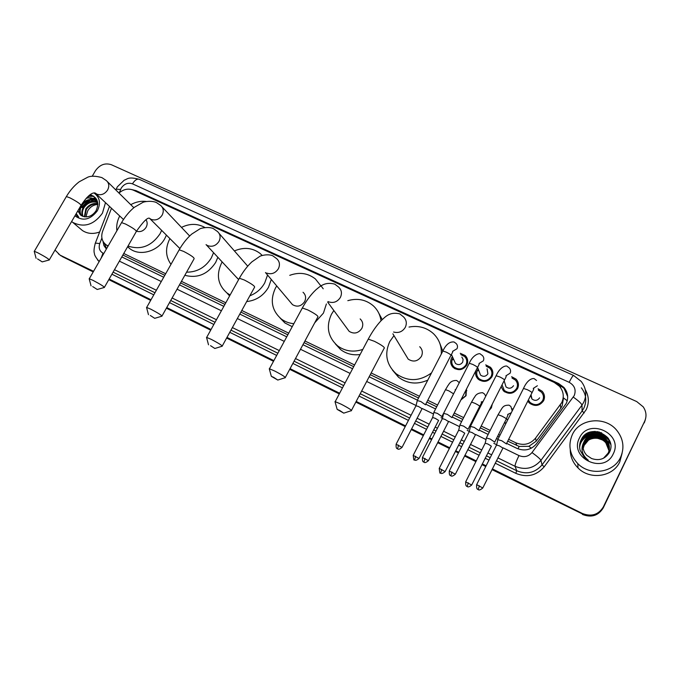<?xml version="1.0" encoding="UTF-8"?>
<svg xmlns="http://www.w3.org/2000/svg" width="680" height="680" viewBox="0 0 680 680"><rect width="100%" height="100%" fill="white"/><g stroke="black" fill="none" stroke-linecap="round" stroke-linejoin="round"><path stroke-width="1.02" d="M466.352 389.334L466.063 395.743L460.963 399.882M492.252 404.2L491.41 407.787L488.996 410.635M478.61 410.269L477.989 409.683M505.835 423.598L504.466 422.714M454.367 368.373L454.452 367.872M460.25 353.286L465.264 355.572C467.857 358.36 468.375 361.505 466.82 365.015C463.063 370.192 458.541 371.025 453.254 367.523C450.534 364.718 449.973 361.522 451.571 357.926L452.396 356.626M478.66 379.55L478.881 378.556M485.698 364.871L490.442 367.243C493.008 370.056 493.519 373.209 491.98 376.703C488.146 381.973 483.539 382.772 478.15 379.117C475.558 376.423 474.938 373.346 476.281 369.877M503.379 390.813L503.65 389.742M511.632 376.703L516.06 379.125C518.593 381.973 519.095 385.126 517.573 388.586C513.663 393.958 508.963 394.723 503.463 390.898L501.1 386.707M528.538 402.135L528.904 400.996M538.075 388.781L542.138 391.229C544.62 394.102 545.113 397.256 543.617 400.681C539.614 406.155 534.812 406.887 529.202 402.875L527.816 401.072M507.739 441.15L519.146 446.437L528.87 446.318L536.214 441.175L560.745 408.272L562.122 406.011L563.508 397.945L567.239 400.775M508.648 439.339L515.84 442.808C523.583 445.885 530.137 444.346 535.509 438.192L561.774 402.569C564.34 396.695 563.558 391.247 559.419 386.223L554.217 382.423L133.203 190.102C128.265 188.198 123.522 189.184 118.974 193.06M122.876 255.034L164.798 275.315M180.557 282.931L224.935 304.394M240.89 312.103L287.835 334.806M304.053 342.652L353.694 366.656M370.26 374.671L418.548 398.021M426.861 402.041L436.696 406.793M453.322 414.834L462.74 419.39M471.036 423.402L471.767 423.759M480.284 427.873L489.252 432.208M497.649 436.271L499.112 436.976M111.486 208.25L102.638 231.217C100.751 236.963 101.932 241.527 106.199 244.885L108.137 245.956M123.751 253.496L165.682 273.743M181.441 281.35L225.82 302.778M241.774 310.479L288.728 333.149M304.946 340.986L354.594 364.956M371.161 372.954L419.45 396.27M427.762 400.282L437.606 405.034M454.231 413.058L463.649 417.605M471.937 421.608L472.677 421.966M481.185 426.079L490.161 430.414M498.559 434.469L500.021 435.166M512.244 408.825L513.094 409.148M476.671 369.121L477.717 367.684M543.422 396.491L544.467 397.451L543.422 396.491M543.371 398.438L544.136 399.373M467.075 362.449L467.585 362.78M492.218 372.529L492.873 372.946L492.218 372.529M517.412 384.251L518.449 385.033L517.412 384.251M466.259 390.567L466.786 390.804L466.259 390.567M93.568 271.311L60.18 255.187M92.276 176.162L95.361 170.867C99.688 164.721 105.017 162.673 111.358 164.721L636.718 401.574L643.212 406.844C646.348 411.519 646.825 416.355 644.631 421.353L603.356 506.897C598.468 514.769 591.49 516.97 582.42 513.502L492.167 469.242L582.437 513.978C591.472 517.438 598.425 515.236 603.296 507.399C598.425 515.236 591.472 517.438 582.437 513.978L491.988 469.608M485.945 466.157L482.12 464.27L485.945 466.157M476.06 461.261L464.746 455.651L476.06 461.261M458.6 452.608L455.54 451.095L458.6 452.608M449.556 448.129L437.827 442.315L449.556 448.129M431.757 439.305L429.428 438.149L431.757 439.305M423.521 435.225L411.4 429.216L423.521 435.225M405.399 426.241L356.014 401.769L405.399 426.241M339.464 393.567L289.884 368.993L339.464 393.567M273.683 360.969L226.797 337.73L273.683 360.969M210.868 329.834L166.557 307.878L210.868 329.834M150.832 300.084L108.978 279.344L150.832 300.084M644.631 421.353L603.245 507.892C598.391 515.712 591.456 517.896 582.454 514.454M645.294 419.866L644.249 422.909M485.758 466.522L481.942 464.627M475.881 461.618L464.567 456.008M458.422 452.965L455.353 451.443M449.378 448.477L437.648 442.671M431.579 439.662L429.25 438.506M423.334 435.574L411.221 429.565M405.221 426.589L355.835 402.109M339.286 393.907L289.705 369.325M273.504 361.293L226.619 338.053M210.69 330.157L166.387 308.193M150.654 300.399L108.8 279.65M93.219 271.923L62.22 256.555M506.625 443.377L516.97 448.392C524.645 451.452 531.148 449.93 536.477 443.827L566.202 403.546C568.735 397.766 567.979 392.402 563.933 387.43L558.679 383.571L136.025 190.63L132.073 189.669M136.739 191.726L558.781 384.48L564.009 388.339L567.681 396.559M81.889 207.519L89.615 200.107M91.205 199.368L93.449 198.619M93.755 198.543L95.336 198.245M59.27 254.32L55.02 250.044M582.42 513.502L492.354 468.885M486.123 465.8L482.307 463.904M476.246 460.904L464.925 455.294M458.787 452.251L455.719 450.729M449.735 447.771L438.005 441.958M431.945 438.948L429.607 437.801M423.7 434.868L411.578 428.868M405.586 425.892L356.192 401.421M339.643 393.227L290.062 368.662M273.861 360.638L226.975 337.407M211.046 329.511L166.736 307.564M151.011 299.769L109.148 279.029M84.184 207.357L85.51 205.691M89.853 202.019L93.763 200.201M95.004 199.844L96.653 199.52M590.027 432.225L597.567 431.63M121.796 256.921L163.719 277.236M179.469 284.869L223.839 306.365M239.793 314.092L286.731 336.838M302.949 344.7L352.589 368.747M369.155 376.771L417.435 400.163M425.748 404.192L435.583 408.96M452.208 417.019L461.627 421.583M469.923 425.595L470.654 425.952M479.162 430.075L488.138 434.426M496.536 438.489L497.998 439.195M102.978 241.255L103.904 245.556L106.386 249.016M106.505 248.795L104.439 243.355M572.339 434.613C579.581 418.353 605.285 415.795 616.845 430.431C623.407 438.846 624.648 447.822 620.568 457.342C613.717 472.872 589.917 476.255 577.796 463.624C569.662 454.818 567.842 445.145 572.339 434.613M622.081 453.331L619.803 461.822C613.113 477.012 589.858 480.301 578.009 467.925C572.858 462.723 570.274 456.612 570.256 449.59M580.082 450.254L584.239 457.206L588.31 460.258C581.851 454.979 580.371 448.919 583.865 442.06C582.207 446.921 583.168 451.35 586.755 455.328L591.549 458.507C599.097 461.057 604.987 459.127 609.221 452.736C618.528 435.914 589.126 422.611 581.425 439.263C579.59 442.731 579.148 446.394 580.082 450.254M613.241 453.892C603.942 474.912 568.565 457.878 579.479 437.979C588.523 417.299 623.925 433.619 613.241 453.892M609.263 449.726C609.34 446.208 608.269 443.173 606.058 440.623C600.193 433.457 587.843 434.792 584.281 442.578L583.083 447.321M609.28 449.59C609.399 446.021 608.328 442.935 606.084 440.334C600.211 433.16 587.851 434.503 584.281 442.298L583.066 447.177M603.5 458.243L608.217 453.024C610.283 448.06 609.603 443.445 606.186 439.178C600.279 431.97 587.851 433.322 584.264 441.159L583.865 442.06M609.152 450.271L605.957 441.762C600.117 434.63 587.843 435.965 584.298 443.708L583.134 447.873M609.187 450.135L608.362 445.451L605.982 441.473C600.134 434.333 587.843 435.667 584.298 443.428L583.117 447.738M609.034 450.806L605.854 442.884C600.049 435.795 587.835 437.113 584.315 444.822L583.211 448.426L584.043 445.485L588.463 440.198M609.067 450.67L605.88 442.603C600.066 435.506 587.835 436.832 584.307 444.541L583.193 448.29M609.34 449.183C609.577 445.442 608.524 442.204 606.16 439.467C600.262 432.267 587.851 433.619 584.273 441.439M583.108 449.318L583.193 448.494M596.547 437.912L605.149 440.912M610.657 444.176L608.583 441.329L610.691 444.414M610.087 441.881L608.719 440.054C599.938 428.969 580.439 434.409 579.632 447.44M608.226 438.243C599.063 427.873 580.482 433.611 579.598 446.267M599.369 432.021C590.01 430.738 583.601 434.197 580.15 442.391M610.198 442.221L608.702 440.198C599.938 429.131 580.473 434.537 579.64 447.55M608.617 438.821C599.667 427.95 580.431 433.517 579.598 446.462M601.732 432.871C590.894 430.185 583.61 433.721 579.895 443.479M105.502 202.631L102.433 213.197C93.857 224.91 83.954 227.962 72.734 222.377L71.621 221.535M86.98 197.455L89.539 196.103M90.321 195.772L91.859 195.211M75.701 214.523L78.727 217.132L76.245 213.596M90.202 194.692C97.529 197.481 99.475 202.844 96.041 210.8C92.335 216.044 87.865 217.863 82.628 216.248L80.869 215.314L77.8 210.928M93.882 192.907C99.849 197.191 101.005 203.158 97.35 210.8C90.355 219.827 82.883 221.501 74.936 215.849M96.577 201.127C90.899 198.696 85.995 200.141 81.872 205.462C79.671 209.27 79.577 212.704 81.583 215.756M80.911 205.632C79.033 209.448 79.144 212.755 81.243 215.56M97.342 202.478C92.064 201.067 87.66 202.733 84.124 207.459C82.254 210.545 81.915 213.537 83.087 216.427M97.172 202.121C91.775 200.472 87.244 202.079 83.564 206.966C81.617 210.222 81.32 213.325 82.679 216.266M97.852 204.043C93.151 203.541 89.318 205.343 86.352 209.44L84.813 216.852M97.775 203.635C92.913 202.904 88.918 204.68 85.799 208.947L84.362 216.775M86.36 216.92L86.377 215.271L86.3 216.92M97.707 202.614L95.183 199.631C92.403 197.744 89.369 197.344 86.054 198.432M97.843 203.864L94.63 199.112L86.895 197.54M97.529 201.781L96.9 201.331M97.52 201.722L96.671 201.033M96.356 200.821C90.602 198.118 85.587 199.495 81.311 204.96M86.377 215.271L87.754 210.766C90.126 206.898 93.5 204.782 97.86 204.408M77.971 210.63L80.299 214.871M99.637 231.982C93.245 234.302 87.525 233.826 82.459 230.554L80.206 228.658M93.483 196.069L88.604 195.942M93.9 196.358L88.153 196.333M75.727 214.489L77.206 216.078M339.728 410.474L337.17 409.385L343.774 413.151L339.728 410.474M335.206 402.381L335.189 401.65L341.224 404.217C349.112 408.357 352.452 410.558 351.254 410.822M405.628 354.9L408.204 359.15C413.372 362.363 417.775 361.445 421.404 356.388C423.036 352.725 422.475 349.503 419.713 346.724M431.528 372.903C419.611 381.523 407.822 381.811 396.159 373.762C386.376 364.65 384.251 353.914 389.776 341.564L393.966 335.631M409.02 327.054C418.336 325.303 426.453 327.479 433.364 333.582C439.059 339.142 441.711 345.942 441.312 353.982M439.781 343.221L442.714 351.033M427.796 380.12C417.223 384.786 407.464 383.826 398.514 377.23L392.411 370.03M273.624 377.315L271.346 376.346L277.797 380.052L273.624 377.315M269.467 369.469L269.45 368.789L274.822 371.076C282.693 375.224 286.127 377.476 285.124 377.833M346.978 328.363L349.171 331.355C354.101 334.288 358.317 333.319 361.82 328.457C363.477 324.785 362.925 321.606 360.153 318.92M362.805 349.418C353.515 352.503 345.117 351.322 337.603 345.865C327.904 337.084 325.865 326.536 331.466 314.228L333.846 310.53M347.82 300.671C357.365 297.942 365.798 299.6 373.125 305.66C377.57 309.706 380.197 314.747 381.004 320.79M378.811 313.225L382.253 319.549M360.111 354.526C352.775 355.487 346.281 353.846 340.62 349.596L335.308 343.833M210.545 345.678L214.846 348.483L210.545 345.678M206.694 338.045L206.678 337.416L211.471 339.464C219.334 343.613 222.861 345.916 222.062 346.358M290.649 302.464L292.485 304.64C297.185 307.343 301.24 306.349 304.623 301.648C306.315 297.984 305.787 294.856 303.034 292.264M293.853 323.68C289.144 323.28 284.962 321.716 281.316 319.014C271.753 310.548 269.815 300.212 275.485 287.988L276.726 285.931M289.756 275.332C299.327 271.856 307.878 273.071 315.426 278.978L320.926 285.966M320.552 285.251L323.229 288.804M326.383 303.96L323.442 313.098L314.721 322.822M292.238 326.663L284.945 322.991L280.16 318.078M150.297 315.469L154.717 318.325L150.297 315.469M146.702 308.006L146.684 307.436L150.977 309.273C158.814 313.421 162.435 315.767 161.84 316.302M230.137 294.975L227.179 293.156C217.796 285.005 215.968 274.873 221.689 262.769L222.173 261.936M234.404 250.928C243.899 246.9 252.458 247.732 260.091 253.445L262.2 255.425M267.554 275.034L264.716 282.94C261.273 288.991 256.317 293.275 249.849 295.8M271.286 279.463L268.49 287.291C263.466 295.74 256.199 300.5 246.678 301.572M236.478 277.329L238.723 279.446M229.611 295.927L226.933 292.969M92.692 286.577L97.231 289.484L92.692 286.577M89.301 279.276L89.284 278.757L93.143 280.415C100.954 284.563 104.66 286.943 104.269 287.563M181.483 227.392C189.728 223.38 197.506 223.405 204.816 227.46M213.571 252.679L211.335 257.916C205.436 267.41 197.191 272.161 186.592 272.178M217.855 257.286L215.645 262.471C207.766 274.286 197.498 278.57 184.832 275.306M170.986 264.35C165.487 256.547 165.121 247.971 169.906 238.612M37.561 258.927L42.203 261.885L37.561 258.927M34.34 251.77L34.323 251.302L37.799 252.79C45.586 256.938 49.377 259.361 49.189 260.066M136.561 231.234C140.42 232.305 143.599 231.004 146.098 227.341C147.526 224.604 147.5 222.079 146.022 219.776M130.756 204.671C135.779 201.892 140.93 200.821 146.217 201.458M161.653 230.384L159.995 233.852C151.444 246.22 140.785 250.282 128.01 246.041M166.439 235.152L164.798 238.587C157.981 251.32 140.267 256.504 130.093 248.871L127.594 246.772M116.875 230.767C116.255 225.743 117.206 220.813 119.722 215.985M528.369 399.967L529.992 402.373C534.939 405.918 539.172 405.28 542.7 400.452C544.017 397.434 543.583 394.655 541.39 392.122L538.331 390.142M543.685 400.546L543.057 399.611M506.489 443.972L501.789 440.75L497.819 439.679M482.851 487.832L502.945 448.069L499.435 445.867L496.553 445.043M479.392 485.809L478.133 489.54C478.202 488.945 478.38 491.674 482.774 488.002L476.663 484.627L496.672 444.796L497.904 439.28M530.315 403.767L529.992 402.373M530.646 395.42L531.938 398.964C534.922 401.115 537.481 400.732 539.614 397.825M502.027 384.888L504.262 390.397C509.099 393.779 513.247 393.108 516.698 388.374C518.033 385.322 517.59 382.543 515.355 380.035L511.998 378.046M478.992 430.67L474.274 427.423L470.483 426.402M455.438 474.045L475.49 434.707L471.962 432.505L469.2 431.715M504.458 390.583L504.279 391.595M504.789 382.849L506.022 386.92C508.938 388.977 511.445 388.577 513.527 385.713M478.219 368.993L477.198 370.77C476.17 373.736 476.756 376.354 478.95 378.624C483.701 381.854 487.756 381.149 491.138 376.507C492.49 373.43 492.039 370.651 489.77 368.169L486.158 366.197M479.196 371.577L480.531 375.079C483.395 377.043 485.851 376.626 487.892 373.822L487.058 368.781M451.988 417.622L447.27 414.341L443.64 413.38M428.536 460.504L448.537 421.591L444.992 419.381L442.348 418.633M479.723 379.253L479.579 380.197M452.982 357.909L452.047 359.95C451.384 362.686 452.055 365.05 454.062 367.03C458.711 370.132 462.697 369.393 466.012 364.828C467.381 361.734 466.922 358.964 464.635 356.515L460.793 354.577M454.113 360.425L455.473 363.434C458.286 365.313 460.692 364.879 462.689 362.117L463.114 359.457L461.856 357.094M425.484 404.796L420.758 401.498L417.282 400.579M402.118 447.219L422.067 408.705L418.506 406.495L415.973 405.781M466.633 390.167L466.302 389.427M455.421 368.016L455.294 368.892M512.796 409.743L512.346 409.581M494.819 442.187L490.212 439.05L486.396 437.988M471.767 484.857L491.36 446.173L487.934 444.031L485.154 443.215M504.654 422.348L505.996 423.274M506.43 418.99L507.773 419.73M489.319 409.998L491.028 407.779L491.793 405.11M468.154 429.267L463.548 426.096L459.892 425.094M445.196 471.461L464.746 433.185L461.295 431.035L458.643 430.262M441.771 469.455L440.657 473.093C440.716 472.523 440.887 475.15 445.119 471.614L439.254 468.367L458.754 430.049L459.977 424.736M478.202 409.267L478.796 409.896M479.893 405.926L480.488 406.563L480.071 405.586M461.125 399.568L465.706 395.743L466.046 389.921M441.975 416.568L437.359 413.372L433.865 412.42M419.101 458.312L438.608 420.427L435.14 418.276L432.599 417.546M560.745 408.272L560.38 404.838M560.388 387.413L561.212 385.857M517.998 448.842L519.146 446.437M528.87 446.318L531.327 448.205M536.214 441.175L535.509 438.192M516.749 445.502L515.84 442.808M108.052 246.109L107.542 245.667M603.245 507.892L603.356 506.897M558.781 384.48L558.679 383.571M503.123 447.865L518.976 455.575C524.11 457.631 528.445 456.62 531.998 452.548L574.217 395.624C576.334 389.903 574.642 385.466 569.16 382.313L132.464 183.829C127.993 182.368 124.253 183.787 121.235 188.096L119.331 192.737M569.16 382.313C571.438 377.825 572.909 375.53 573.588 375.453L581.196 381.412C586.168 387.889 587.044 394.8 583.806 402.161L581.986 405.135L582.106 411.009L583.882 408.102C587.044 400.911 586.185 394.145 581.332 387.812M115.744 189.873L116.153 189.176L120.598 189.44M585.284 389.64C588.99 396.202 589.305 402.883 586.211 409.675L544.204 466.794C536.443 475.702 526.975 477.879 515.788 473.331L495.21 463.182M488.979 460.113L485.154 458.226M479.094 455.243L467.781 449.659M461.635 446.633L458.567 445.119M452.583 442.17L440.861 436.381M434.792 433.389L432.454 432.242M426.547 429.326L414.426 423.351M408.425 420.393L359.023 396.041M342.474 387.88L292.876 363.426M276.675 355.436L229.78 332.316M213.843 324.462L169.524 302.608M153.782 294.848L111.911 274.201M573.299 397.12C578.544 400.817 581.434 403.495 581.986 405.135L540.948 460.317L542.037 464.916L582.106 411.009L584.213 412.947M531.998 452.548C537.208 456.348 540.192 458.94 540.948 460.317C533.868 468.435 525.24 470.424 515.049 466.302L516.749 470.747C526.702 474.785 535.126 472.838 542.037 464.916L544.204 466.794M99.144 261.613L97.512 259.862M518.976 455.575C516.256 461.21 514.947 464.788 515.049 466.302L497.87 457.869M491.64 454.818L487.815 452.94M481.754 449.964L470.441 444.406M464.296 441.396L461.227 439.892M455.243 436.951L443.513 431.197M437.444 428.213L435.106 427.065M429.199 424.167L417.07 418.217M411.069 415.276L361.666 391.025M345.108 382.891L295.502 358.547M279.293 350.591L232.381 327.573M216.444 319.745L172.108 297.984M156.374 290.258L114.486 269.705M113.093 272.136L154.972 292.749M170.706 300.483L215.033 322.295M230.971 330.14L277.874 353.217M294.083 361.19L343.68 385.594M360.238 393.737L409.64 418.047M415.642 420.997L427.762 426.964M433.67 429.87L436.008 431.018M442.077 434.001L453.806 439.773M459.79 442.723L462.85 444.227M468.996 447.253L480.318 452.82M486.379 455.804L490.204 457.683M496.425 460.751L516.749 470.747L515.788 473.331M101.889 238.042L99.764 243.576C98.422 247.885 99.501 251.081 102.995 253.164L103.776 253.547M119.382 261.137L161.296 281.537M177.038 289.195L221.4 310.777M237.346 318.537L284.274 341.377M300.492 349.265L350.115 373.413M366.681 381.471L415.981 405.467M422.238 408.51L433.364 413.925M441.031 417.648L442.34 418.285M448.706 421.387L459.391 426.581M467.185 430.38L469.175 431.35M475.668 434.503L485.877 439.475M493.825 443.335L496.51 444.644M95.081 243.814L95.361 243.083L99.764 243.576M102.995 253.164L101.099 258.204M115.846 189.975L117.317 186.856L124.244 180.149C127.661 179.163 127.823 176.418 139.23 179.291C137.037 178.636 134.776 180.141 132.464 183.829M137.334 191.972L136.025 190.63M592.34 431.655L595.289 431.426M82.067 207.672L90.355 199.98M91.749 199.376L93.729 198.756M93.993 198.688L95.897 198.356M88.808 202.436L92.616 200.387M94.265 199.835L96.56 199.35M81.566 207.366L88.222 200.489M90.168 199.427L92.871 198.398M93.262 198.288L94.044 198.093M94.792 197.948L95.497 197.846M393.575 332.027C398.574 333.327 402.475 331.772 405.28 327.361C407.082 323.365 406.487 319.863 403.478 316.854L399.721 313.854C389.478 311.5 385.424 316.837 381.106 320.688C376.507 325.575 372.224 331.721 368.245 339.133L367.812 339.949M351.509 410.337L384.03 348.483C385.475 347.735 382.271 345.346 374.425 341.309L368.245 339.133L335.189 401.65M327.981 301.572L328.278 301.725C333.285 303.45 337.322 302.022 340.382 297.423C342.219 293.428 341.64 289.977 338.64 287.087L334.773 284.138C324.964 281.486 320.034 286.331 315.656 290.046C310.794 294.703 306.357 300.679 302.337 307.989L301.937 308.737M285.37 377.383L317.713 317.245C318.962 316.421 315.673 313.981 307.836 309.935L302.337 307.989L269.45 368.789M266.602 273.054C271.405 274.695 275.315 273.284 278.341 268.804C280.211 264.826 279.65 261.443 276.683 258.663L272.688 255.739C267.486 253.606 260.245 255.841 259.751 256.402L251.804 261.927C247.205 266.254 243.066 271.694 239.377 278.248L239.003 278.927M222.283 345.95L254.448 287.436C255.493 286.535 252.11 284.053 244.29 279.99L239.377 278.248L206.678 337.416M206.048 244.655L207.578 245.616C212.185 247.189 215.985 245.786 218.977 241.425C220.864 237.473 220.346 234.158 217.421 231.48L213.291 228.565C208.293 226.329 200.201 228.352 199.869 228.888L191.718 234.09C187.008 238.213 182.835 243.457 179.18 249.815L178.831 250.427M162.044 315.936L194.004 258.952C194.845 257.975 191.369 255.45 183.575 251.379L179.18 249.815L146.684 307.436M149.345 218.203L151.045 219.343C155.465 220.83 159.162 219.453 162.112 215.194C164.016 211.284 163.531 208.046 160.667 205.462L156.4 202.538C151.648 200.405 144.143 201.603 142.834 202.41L134.385 207.281C129.514 211.225 125.239 216.342 121.558 222.615L121.244 223.159M104.456 287.24L136.213 231.71C136.85 230.656 133.28 228.098 125.511 224.026L121.558 222.615L89.284 278.757M95.166 193.001L96.841 194.148C101.091 195.568 104.678 194.2 107.602 190.043C109.514 186.184 109.072 183.013 106.275 180.54L101.872 177.59C95.735 175.916 91.043 175.78 87.814 177.174L79.228 181.772C74.29 185.538 70.006 190.468 66.368 196.554L66.079 197.038M49.351 259.777L80.886 205.623C81.32 204.501 77.665 201.909 69.929 197.838L66.368 196.554L34.323 251.302M506.506 443.615L531.785 393.142C532.601 392.743 531.139 391.603 527.391 389.716L523.498 388.45L523.251 388.934M478.133 489.54L477.836 489.37C478.371 489.065 476.187 490.408 476.663 484.627L476.587 484.798M533.248 388.416L537.387 385.747M451.945 471.996L450.781 475.728C450.848 475.142 451.002 477.836 455.362 474.206L449.259 471.027M505.903 375.836L510.102 373.184C510.96 371.254 510.671 369.495 509.252 367.923L507.178 366.35C506.66 365.381 500.421 365.959 496.128 375.743L495.89 376.21M479.035 430.329L504.288 380.409C505.079 380.001 503.6 378.845 499.851 376.958L496.128 375.743L470.611 426.028M425.008 458.439L423.921 462.171C423.988 461.592 424.133 464.253 428.451 460.666L422.442 457.512M479.026 363.486L483.318 360.85C484.177 358.904 483.888 357.153 482.452 355.598L480.394 354.067C480.148 352.937 473.271 353.949 469.242 363.273L469.013 363.724M452.072 417.282L477.292 367.905C478.048 367.48 476.552 366.325 472.804 364.429L469.242 363.273L443.768 413.006M398.556 445.128L397.553 448.86C397.613 448.281 397.749 450.916 402.033 447.372L396.1 444.244M452.608 351.348L457.002 348.729C457.869 346.774 457.581 345.032 456.127 343.493L454.079 341.998C449.701 341.445 445.952 344.454 442.85 351.016L442.62 351.458M425.603 404.473L450.781 355.631C451.512 355.198 449.998 354.025 446.25 352.129L442.85 351.016L417.409 400.214M485.273 442.994L465.749 481.729C465.273 487.348 467.406 486.047 466.888 486.336L467.177 486.506C467.245 485.928 467.423 488.58 471.69 485.01L465.673 481.882M467.151 486.481L468.367 482.868M512.227 410.873L510.875 406.462L509.065 405.161C502.613 405.195 502.775 407.167 498.066 414.74L497.879 415.115M494.844 441.864L506.183 419.296C506.897 418.999 505.427 417.928 501.781 416.067L498.066 414.74L486.523 437.631M507.679 414.46L511.292 412.734M485.775 396.151L484.432 393.975L482.647 392.708C475.159 392.878 474.835 397.74 474.087 397.757L471.359 402.458M468.223 428.944L479.544 406.623C480.233 406.317 478.745 405.229 475.099 403.368L471.546 402.092L460.02 424.736M481.21 401.94L483.029 401.565M440.657 473.093L440.368 472.923C440.002 474.037 439.637 472.515 439.254 468.367L439.187 468.512M415.642 456.28L414.604 459.927C414.673 459.357 414.817 461.95 419.024 458.456L413.168 455.387M459.298 382.695L456.688 380.469C449.863 380.162 448.604 385.39 448.043 385.407L445.306 390.031M453.594 393.839L448.894 390.889L445.493 389.666L433.984 412.08M455.175 389.631L455.762 389.598M107.916 246.355L106.199 244.885M490.442 367.243L492.779 374.204M465.264 355.572L467.712 361.59M61.302 256.037L58.353 253.801M564.009 388.339L563.933 387.43M109.514 206.397L95.361 243.083C93.959 248.166 93.661 251.676 94.469 253.614C94.316 254.949 95.88 257.609 99.153 261.596M573.588 375.453L139.23 179.291M577.796 463.624L578.009 467.925M94.622 199.112L95.183 199.631M96.832 201.153L97.384 201.662M72.734 222.377L82.459 230.554M337.17 409.385L334.993 401.616M396.159 373.762L398.514 377.23M408.204 359.15L392.878 333.829M344.046 413.058L351.024 410.771M271.346 376.346L269.272 368.755M337.603 345.865L340.62 349.596M349.171 331.355L327.726 302.209M278.035 379.975L284.92 377.782M208.513 344.811L206.524 337.39M281.316 319.014L284.945 322.991M292.485 304.64L265.464 272.552M215.067 348.415L221.875 346.307M148.478 314.687L146.54 307.411M247.724 266.169L219.113 233.427M227.179 293.156L229.729 295.715M238 278.962L206.278 244.834M154.921 318.265L161.67 316.26M136.519 231.166C143.25 221.587 147.585 217.285 149.532 218.263M91.06 285.872L89.165 278.74M189.644 235.986L162.087 206.958M179.903 248.574L149.889 218.654M97.41 289.433L104.116 287.529M81.166 205.139C87.15 196.273 91.826 192.227 95.191 193.01L123.48 219.504M36.083 258.289L34.212 251.277M133.841 207.714L107.466 181.713M127.644 246.696L130.093 248.871M42.373 261.843L49.053 260.032M536.545 380.486L534.454 378.862C533.707 377.995 527.952 378.301 523.498 388.45L497.956 439.288M531.938 398.964L531.02 394.68M532.024 392.657C533.562 389.81 534.072 388.416 533.545 388.493M504.398 381.582L503.702 381.565M450.781 475.728L450.475 475.558C451.002 475.26 448.842 476.587 449.344 470.866L469.319 431.477M504.262 390.397L504.73 391.909M506.022 386.92L504.135 380.707M504.517 379.933C506.013 377.264 506.532 375.912 506.056 375.887M469.293 431.477L470.568 426.02M423.921 462.171L423.623 462C424.142 461.703 421.991 463.012 422.518 457.36L442.467 418.404M478.95 378.624L479.562 380.179M478.788 370.49L477.198 370.77M480.531 375.079L477.581 367.327M477.521 367.447C478.966 364.947 479.485 363.63 479.068 363.502M442.433 418.396L443.734 412.998M397.553 448.86L397.248 448.69C397.766 448.392 395.641 449.692 396.176 444.091L416.092 405.56M454.062 367.03L454.801 368.637M453.654 359.397L452.047 359.95M455.473 363.434L451.401 354.416M451.01 355.181C452.65 352.385 453.169 351.101 452.583 351.33M416.067 405.552L417.367 400.214M508.079 414.553L506.37 418.914M504.594 422.458L504.764 422.943M485.239 442.986L486.481 437.623M481.448 402.007C481.899 402.024 481.329 403.435 479.731 406.249M455.302 389.674L455.328 390.447M454.844 391.382L453.568 393.805M414.604 459.927L414.315 459.756C413.958 460.853 413.593 459.348 413.236 455.235L432.709 417.333M443.411 413.635L442.068 416.262M432.684 417.325L433.942 412.072"/></g></svg>
